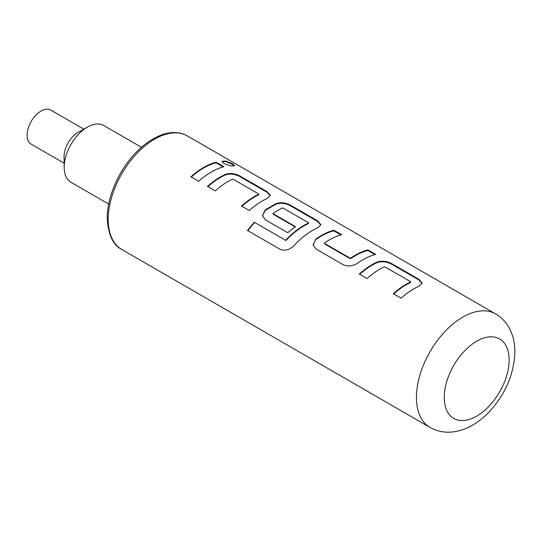 <?xml version="1.0" encoding="UTF-8"?>
<svg xmlns="http://www.w3.org/2000/svg" width="542" height="542" viewBox="0 0 542 542"><rect width="100%" height="100%" fill="white"/><g stroke="black" fill="none" stroke-linecap="round" stroke-linejoin="round"><path stroke-width="0.81" d="M232.66 163.779L234.686 165.798L230.804 165.913L224.029 163.698L222.152 161.259L226.014 161.021L232.66 163.779L232.403 164.375L234.422 166.042M359.36 274.049C365.274 268.717 371.284 264.692 377.388 261.976C382.185 260.567 386.995 261.129 391.825 263.669L419.074 279.394L422.123 283.161L419.203 286.068C413.085 288.791 407.056 292.829 401.127 298.188L393.343 293.689C398.919 288.656 404.596 284.78 410.369 282.07L410.362 281.528L385.179 267.003L384.142 266.942C378.384 269.652 372.72 273.52 367.151 278.547L359.36 274.049M393.465 294.13C398.987 289.15 404.61 285.316 410.321 282.626L410.362 281.528M343.269 264.76L316.02 249.022L313.039 244.903L315.871 239.069C321.982 234.706 328.005 231.773 333.94 230.255L341.724 234.747C336.142 236.177 330.464 238.873 324.692 242.836L324.692 243.5L349.868 258.033L350.911 257.972C356.677 254.008 362.354 251.312 367.937 249.882L375.728 254.381C369.8 255.899 363.777 258.832 357.659 263.195C352.869 266.163 348.072 266.684 343.269 264.76M324.692 242.836L324.746 244.002L349.922 258.534L349.868 258.033M254.3 222.234L285.119 240.025L286.115 239.815C293.229 232.328 300.614 226.773 308.276 223.141L308.276 222.606L283.1 208.067L282.064 208.006L273.229 213.121L273.229 213.785L295.363 226.563L287.727 232.687L265.404 219.801L262.423 215.675L265.255 209.849L276.156 203.528C280.952 202.119 285.763 202.688 290.593 205.228L317.842 220.96L320.898 224.74L317.951 227.66C309.577 231.42 301.521 237.477 293.798 245.824C289.401 249.984 284.841 251.149 280.126 249.32L247.423 230.438L254.3 222.234L285.119 240.025M285.302 240.411L286.291 240.208C293.33 232.762 300.647 227.254 308.235 223.697L308.276 222.606M273.229 213.121L273.276 214.286L295.41 227.064M207.518 186.387C213.44 181.055 219.449 177.031 225.56 174.314C230.35 172.912 235.16 173.474 239.977 176.008L267.233 191.739L270.282 195.513L267.335 198.433C261.23 201.157 255.221 205.181 249.313 210.513L241.522 206.014C247.091 200.994 252.755 197.125 258.514 194.409L258.514 193.873L233.345 179.334L232.315 179.273C226.549 181.983 220.879 185.859 215.31 190.886L207.518 186.387M241.651 206.461C247.159 201.482 252.768 197.654 258.473 194.971L258.514 193.873M190.913 176.8C199.314 169.273 207.722 164.422 216.129 162.234L223.914 166.726C215.506 168.914 207.105 173.772 198.697 181.299L190.913 176.8M108.691 204.063L70.968 182.281A32.777 18.923 -60 0 1 64.18 167.607A32.777 18.923 -60 0 1 64.18 167.275A32.777 18.923 -60 0 1 87.641 126.97A32.777 18.923 -60 0 1 103.739 125.514L141.469 147.295M64.064 156.902A19.668 11.355 -60 0 1 64.064 156.706A19.668 11.355 -60 0 1 64.064 156.502A19.668 11.355 -60 0 1 78.143 132.323L87.641 126.97M64.132 163.196L31.172 144.165A19.668 11.355 -60 0 1 27.1 135.161A19.668 11.355 -60 0 1 35.684 115.371A19.668 11.355 -60 0 1 50.84 110.107L83.8 129.138M191.041 177.241C199.361 169.788 207.681 164.985 216.001 162.824L216.129 162.234M216.001 162.824L223.128 166.929M222.118 161.584L226.244 161.746L232.403 164.375M207.647 186.834C213.507 181.55 219.456 177.566 225.506 174.876C230.255 173.454 235.038 174.029 239.855 176.597L239.977 176.008M225.506 174.876L225.56 174.314M258.473 194.971L258.459 194.436L258.473 194.971M239.855 176.597L267.104 192.329L267.233 191.739M267.104 192.329L270.187 195.818M286.291 240.208L286.115 239.815M247.674 230.743L254.483 222.62M262.484 215.899L265.309 210.343L276.108 204.097C280.858 202.667 285.648 203.236 290.465 205.811L317.72 221.549L317.842 220.96M317.72 221.549L320.803 225.038M290.465 205.811L290.593 205.228M276.108 204.097L276.156 203.528M265.309 210.343L265.255 209.849M273.27 213.629L273.276 214.286L273.27 213.629M308.235 223.697L308.229 223.162L308.235 223.697M313.093 245.12L315.871 239.069M349.922 258.534L350.952 258.48C356.67 254.537 362.286 251.867 367.815 250.472L367.937 249.882M367.815 250.472L374.942 254.584M350.952 258.48L350.911 257.972M324.739 243.344L324.746 244.002L324.739 243.344M315.925 239.571C321.982 235.235 327.944 232.322 333.811 230.838L340.938 234.957M333.811 230.838L333.94 230.255M359.488 274.489C365.342 269.211 371.29 265.228 377.334 262.538C382.09 261.108 386.88 261.684 391.703 264.259L391.825 263.669M377.334 262.538L377.388 261.976M410.321 282.626L410.314 282.091L410.321 282.626M391.703 264.259L418.946 279.984L419.074 279.394M418.946 279.984L422.028 283.466M187.336 135.934A65.548 37.845 120 0 0 136.828 153.494A65.548 37.845 120 0 0 108.21 219.456A65.548 37.845 120 0 0 121.787 249.462L430.016 427.421A65.548 37.845 -60 0 1 416.439 397.415A65.548 37.845 -60 0 1 445.05 331.447A65.548 37.845 -60 0 1 495.564 313.886L187.336 135.934C182.925 133.285 177.519 132.214 171.13 132.729C162.973 133.203 149.375 138.813 136.503 151.984C119.05 169.307 106.862 197.559 107.255 218.121C108.129 234.645 112.973 245.092 121.787 249.462M509.141 359.949A45.887 26.49 120 0 0 476.696 341.216A45.887 26.49 120 0 0 444.25 397.415A45.887 26.49 120 0 0 476.696 416.141A45.887 26.49 120 0 0 509.141 359.949M430.016 427.421C440.626 433.336 452.434 433.756 465.449 428.668C473.342 425.429 480.788 420.321 487.786 413.363C505.022 395.22 514.06 374.739 514.9 351.921C514.839 341.799 512.556 333.167 508.057 326.013C504.765 320.837 500.605 316.792 495.564 313.886M64.064 156.706L64.18 167.607M258.73 194.165L258.683 194.72M273.005 213.48L273.06 213.982M308.493 222.891L308.445 223.453M324.475 243.195L324.522 243.697M410.585 281.82L410.538 282.382"/></g></svg>
